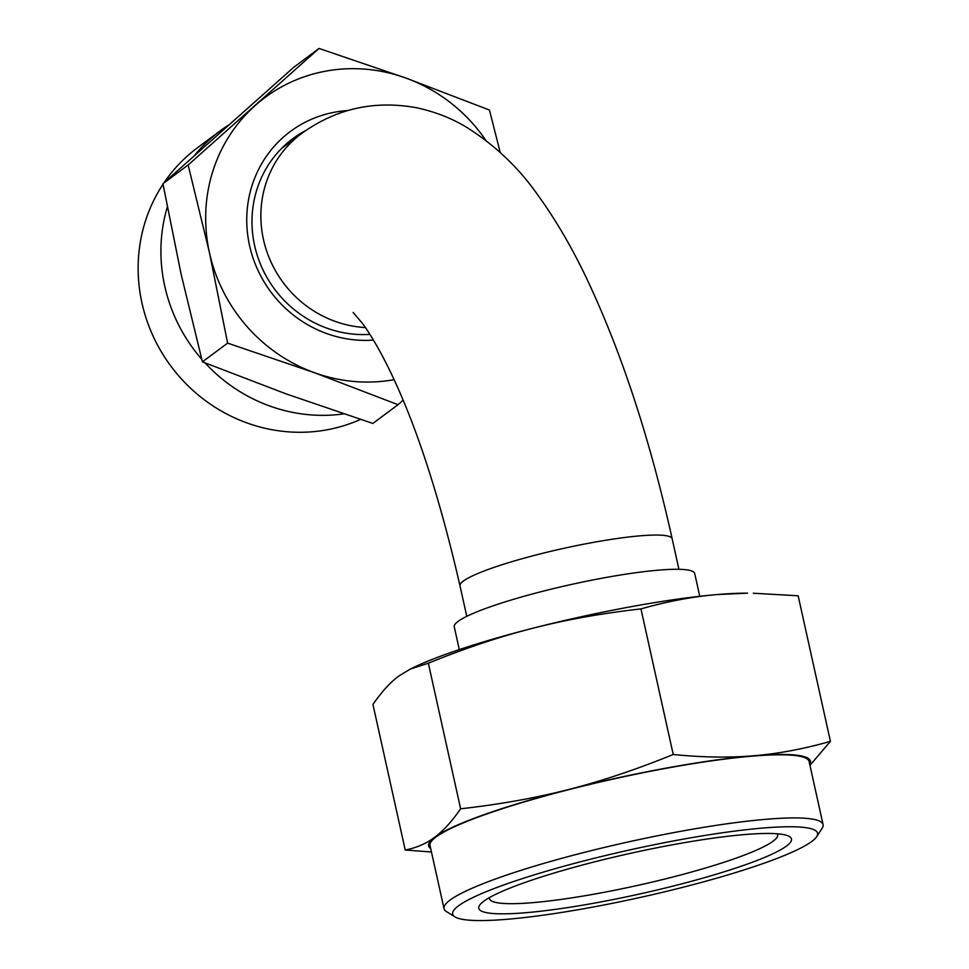 <?xml version="1.0" encoding="UTF-8"?>
<svg xmlns="http://www.w3.org/2000/svg" width="969" height="969" viewBox="0 0 969 969"><rect width="100%" height="100%" fill="white"/><g stroke="black" fill="none" stroke-linecap="round" stroke-linejoin="round"><path stroke-width="1.45" d="M459.306 649.605L454.255 626.834A123.148 16.025 -12.5 0 1 566.817 585.482A123.148 16.025 -12.5 0 1 694.179 572.497A123.148 16.025 -12.5 0 1 694.712 573.527L699.763 596.298M489.43 897.609A147.603 19.21 167.5 0 0 489.454 898.59A147.603 19.21 167.5 0 0 494.602 902.139A147.603 19.21 167.5 0 0 671.965 877.236A147.603 19.21 167.5 0 0 777.659 834.697A147.603 19.21 167.5 0 0 777.271 833.8M484.355 912.168A160.151 20.846 -12.5 0 1 481.835 902.781A160.151 20.846 -12.5 0 1 630.601 853.301A160.151 20.846 -12.5 0 1 786.344 835.266A160.151 20.846 -12.5 0 1 675.926 885.363A160.151 20.846 -12.5 0 1 484.355 912.168M410.408 669.01L414.647 666.987A195.581 25.46 -12.5 0 1 532.914 628.215A195.581 25.46 -12.5 0 1 717.811 594.506A195.581 25.46 -12.5 0 1 747.571 593.173L717.811 594.506C693.392 596.492 667.774 601.301 640.957 608.907C601.931 613.304 565.908 619.748 532.914 628.215C499.895 636.609 465.035 648.273 428.346 663.22L410.408 669.01L398.913 675.974C390.301 682.333 381.641 691.805 372.944 704.427L405.224 850.007C416.258 847.936 426.069 843.696 434.657 837.252C443.269 830.893 451.929 821.421 460.626 808.8L428.346 663.22M460.626 808.8C499.653 804.403 535.663 797.971 568.67 789.493C601.688 781.099 636.536 769.434 673.225 754.488C702.392 757.431 729.173 757.855 753.567 755.772C777.986 753.785 803.604 748.976 830.433 741.37L798.153 595.79L753.301 593.234M673.225 754.488L640.957 608.907M816.685 836.671L822.172 828.229A194.139 25.267 167.5 0 0 823.093 824.619A194.139 25.267 167.5 0 0 628.094 841.976A194.139 25.267 167.5 0 0 444.02 908.656A194.139 25.267 167.5 0 0 446.382 911.538L454.921 916.868A186.896 24.322 -12.5 0 1 629.85 849.91A186.896 24.322 -12.5 0 1 816.685 836.671A186.896 24.322 -12.5 0 1 683.751 887.071A186.896 24.322 -12.5 0 1 454.921 916.868M823.093 824.619L809.103 761.513A194.139 25.267 167.5 0 0 614.092 778.858A194.139 25.267 167.5 0 0 430.03 845.549L444.02 908.656M431.459 851.993L405.224 850.007M809.769 764.529A195.581 25.46 167.5 0 0 753.567 755.772A195.581 25.46 167.5 0 0 568.67 789.493A195.581 25.46 167.5 0 0 434.657 837.252A195.581 25.46 167.5 0 0 430.696 848.565M830.433 741.37L809.951 765.34M369.928 334.39A109.739 104.495 -126.6 0 1 259.813 262.575A109.739 104.495 -126.6 0 1 292.892 138.628A109.739 104.495 -126.6 0 1 305.901 130.44M347.399 110.599A116.983 111.387 53.4 0 0 247.495 233.214A116.983 111.387 53.4 0 0 373.465 340.107M485.869 140.372A159.364 151.733 53.4 0 0 405.878 78.041A159.364 151.733 53.4 0 0 255.21 105.512A159.364 151.733 53.4 0 0 209.498 252.848A159.364 151.733 53.4 0 0 314.44 372.702A159.364 151.733 53.4 0 0 394.104 379.678M403.128 400.197L398.029 404.703L314.44 372.702L227.618 343.123L209.498 252.848L188.131 164.984L319.043 48.45L405.878 78.041L489.454 110.042L500.222 152.472M398.029 404.703L372.835 423.441L286.012 393.85L202.424 361.849L227.618 343.123M360.504 419.42A159.364 151.733 -126.6 0 1 177 373.877A159.364 151.733 -126.6 0 1 163.034 184.219M164.003 182.766A159.364 151.733 -126.6 0 1 197.543 147.7L220.314 130.767A159.364 151.733 -126.6 0 1 228.563 125.062M343.704 413.872A159.364 151.733 -126.6 0 1 205.004 362.878M201.746 359.257A159.364 151.733 -126.6 0 1 167.298 207.051M194.515 155.44A159.364 151.733 -126.6 0 1 220.314 130.767M319.043 48.45L293.861 67.176L162.937 183.722L181.07 273.985L202.424 361.849M188.131 164.984L162.937 183.722M466.767 616.345L460.009 585.833A108.661 14.147 -12.5 0 1 563.025 548.515A108.661 14.147 -12.5 0 1 672.171 538.8L678.93 569.3M365.41 327.558A108.661 103.453 -126.6 0 1 266.475 250.487A108.661 103.453 -126.6 0 1 301.359 133.686C336.098 108.492 374.797 99.916 417.482 107.934C435.675 111.968 452.148 118.484 466.901 127.472C495.195 145.35 518.803 167.843 537.734 194.926C555.903 219.939 572.667 248.742 588.001 281.325C622.171 354.291 650.235 440.108 672.171 538.8M460.009 585.833C436.68 484.391 409.802 405.914 379.376 350.39C373.053 339.065 367.445 330.102 362.539 323.525L353.128 312.442M281.773 148.257L301.359 133.686"/></g></svg>
